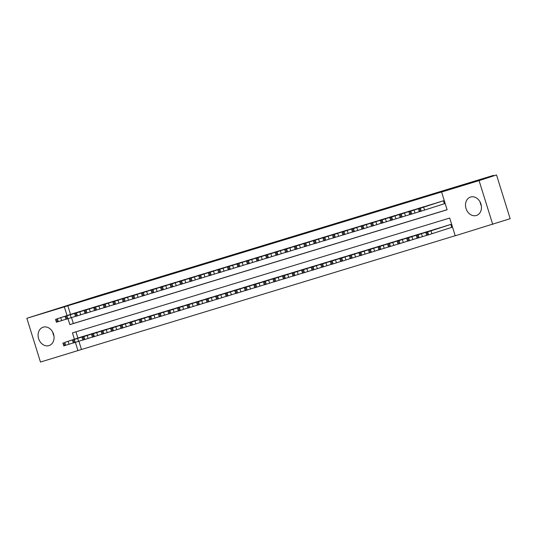 <?xml version="1.0" encoding="UTF-8"?>
<svg xmlns="http://www.w3.org/2000/svg" width="537" height="537" viewBox="0 0 537 537"><rect width="100%" height="100%" fill="white"/><g stroke="black" fill="none" stroke-linecap="round" stroke-linejoin="round"><path stroke-width="0.81" d="M43.208 327.167A9.659 7.787 72 0 1 53.512 334.054A9.659 7.787 72 0 1 49.062 345.58A9.659 7.787 72 0 1 48.954 345.613A9.659 7.787 72 0 1 38.651 338.726A9.659 7.787 72 0 1 43.101 327.201A9.659 7.787 72 0 1 43.208 327.167M470.607 197.045A9.659 7.787 72 0 1 480.91 203.932A9.659 7.787 72 0 1 476.46 215.458A9.659 7.787 72 0 1 476.353 215.491A9.659 7.787 72 0 1 466.049 208.604A9.659 7.787 72 0 1 470.499 197.079A9.659 7.787 72 0 1 470.607 197.045M78.892 341.277L81.456 349.506L40.476 362.052L26.85 318.293L96.163 296.35L493.476 175.384L469.063 183.312L496.524 174.948L510.15 218.707L455.222 235.783L449.697 218.042L72.441 332.9L74.401 339.196M81.456 349.506L455.201 235.716M480.132 202.066A9.659 7.787 -108 0 0 481.333 205.765M80.55 311.346L74.797 313.024M90.102 308.439L84.349 310.111M99.647 305.533L93.894 307.204M109.199 302.62L103.446 304.298M118.751 299.713L112.998 301.391M128.303 296.807L122.55 298.485M137.855 293.9L132.102 295.572M147.406 290.994L141.654 292.665M156.952 288.087L151.206 289.758M166.504 285.174L160.751 286.852M176.055 282.267L170.303 283.945M185.607 279.361L179.855 281.039M195.159 276.454L189.407 278.126M204.711 273.548L198.958 275.219M214.263 270.635L208.51 272.313M223.808 267.728L218.056 269.406M233.36 264.822L227.607 266.5M242.912 261.915L237.159 263.586M252.464 259.009L246.711 260.68M262.016 256.102L256.263 257.773M271.568 253.189L265.815 254.867M281.113 250.282L275.36 251.96M290.665 247.376L284.912 249.054M300.217 244.469L294.464 246.141M309.768 241.563L304.016 243.234M319.32 238.65L313.568 240.328M328.872 235.743L323.12 237.421M338.417 232.836L332.665 234.515M347.969 229.93L342.217 231.601M357.521 227.023L351.769 228.695M367.073 224.117L361.32 225.788M376.625 221.204L370.872 222.882M386.177 218.297L380.424 219.975M395.722 215.391L389.976 217.069M405.274 212.484L399.521 214.156M414.826 209.578L409.073 211.249M424.378 206.671L418.625 208.343M433.93 203.758L428.177 205.436M451.268 227.527L426.714 235.407L425.787 232.454L431.023 230.843L431.943 233.803M75.952 331.826L77.892 338.062M451.745 227.386L450.825 224.426L445.092 226.178M441.293 227.413L435.541 229.091M431.748 230.319L425.995 231.997M422.196 233.226L416.443 234.904M412.644 236.139L406.892 237.81M403.092 239.046L397.34 240.717M393.54 241.952L387.788 243.63M383.989 244.859L378.236 246.537M374.437 247.765L368.691 249.443M364.892 250.678L359.139 252.35M355.34 253.585L349.587 255.256M345.788 256.491L340.035 258.163M336.236 259.398L330.483 261.076M326.684 262.304L320.931 263.982M317.132 265.211L311.379 266.889M307.587 268.124L301.834 269.796M298.035 271.031L292.282 272.702M288.483 273.937L282.731 275.615M278.931 276.844L273.179 278.522M269.379 279.75L263.627 281.428M259.827 282.663L254.075 284.335M250.282 285.57L244.53 287.241M240.73 288.476L234.978 290.148M231.178 291.383L225.426 293.061M221.627 294.289L215.874 295.968M212.075 297.196L206.322 298.874M202.523 300.109L196.77 301.781M192.978 303.016L187.225 304.687M183.426 305.922L177.673 307.594M173.874 308.829L168.121 310.507M164.322 311.735L158.569 313.413M154.77 314.642L149.018 316.32M145.218 317.555L139.466 319.226M135.666 320.461L129.92 322.133M126.121 323.368L120.369 325.046M116.569 326.274L110.817 327.953M107.017 329.181L101.265 330.859M97.465 332.094L91.713 333.766M87.914 335.001L82.161 336.672M68.024 318.723L69.864 324.617L447.12 209.766L441.595 192.024L445.079 190.89L67.823 305.748L70.522 314.407M71.522 317.629L73.347 323.489L447.099 209.698M443.898 203.879L444.374 203.731L443.455 200.771L437.729 202.53M493.617 175.834L493.476 175.384M496.524 174.948L479.078 180.613L492.711 224.372M26.85 318.293L64.339 306.875L67.038 315.541M67.823 305.748L64.339 306.875M441.595 192.024L479.078 180.613M75.395 342.378L77.966 350.634M73.347 323.489L69.864 324.617M53.935 335.887A9.659 7.787 72 0 1 52.733 332.188M442.978 200.919L419.39 208.517L438.199 202.375M418.424 208.799L419.343 211.759L444.374 203.724M425.304 206.638L429.016 205.429L425.304 206.638M425.787 232.454L445.569 226.023M450.342 224.573L431.023 230.843M432.674 230.292L436.386 229.077L432.674 230.292M433.426 203.825L410.798 211.135L428.654 205.282M408.872 211.706L409.791 214.666L419.316 211.665M415.752 209.544L419.471 208.336L415.752 209.544M423.874 206.732L401.246 214.041L419.102 208.188M399.32 214.612L400.24 217.572L409.765 214.572M406.207 212.451L409.919 211.242L406.207 212.451M414.322 209.645L391.695 216.948L409.55 211.095M389.768 217.525L390.694 220.479L400.213 217.478M396.655 215.364L400.367 214.149L396.655 215.364M404.777 212.551L381.189 220.15L399.998 214.001M380.223 220.432L381.142 223.385L390.661 220.385M387.103 218.27L390.815 217.055L387.103 218.27M440.796 227.48L417.209 235.078L436.017 228.937M426.68 235.313L417.162 238.321L416.242 235.36M423.122 233.199L426.834 231.991L423.122 233.199M431.245 230.386L408.617 237.696L426.465 231.843M417.128 238.227L407.61 241.227L406.69 238.267M413.571 236.105L417.283 234.897L413.571 236.105M421.693 233.293L399.065 240.603L416.913 234.75M407.583 241.133L398.058 244.134L397.138 241.173M404.019 239.012L407.731 237.804L404.019 239.012M412.141 236.206L389.513 243.509L407.368 237.656M398.031 244.04L388.506 247.04L387.586 244.087M394.467 241.918L398.186 240.71L394.467 241.918M395.225 215.458L371.638 223.056L390.446 216.914M370.671 223.338L371.591 226.292L381.109 223.291M377.551 221.177L381.263 219.962L377.551 221.177M402.589 239.113L379.961 246.416L397.816 240.563M388.479 246.946L378.954 249.947L378.035 246.993M384.922 244.832L388.634 243.617L384.922 244.832M385.673 218.364L363.046 225.674L380.894 219.821M361.119 226.245L362.039 229.205L371.564 226.198M367.999 224.083L371.711 222.875L367.999 224.083M393.037 242.019L369.456 249.618L388.264 243.476M378.927 249.853L369.409 252.853L368.483 249.9M375.37 247.738L379.082 246.523L375.37 247.738M376.122 221.271L353.494 228.581L371.349 222.727M351.567 229.151L352.487 232.112L362.012 229.111M358.447 226.99L362.16 225.782L358.447 226.99M383.492 244.926L360.857 252.236L378.713 246.382M369.375 252.759L359.857 255.766L358.938 252.806M365.818 250.645L369.53 249.437L365.818 250.645M366.57 224.184L343.942 231.487L361.797 225.634M342.015 232.065L342.935 235.018L352.46 232.018M348.902 229.896L352.614 228.688L348.902 229.896M373.94 247.832L351.312 255.142L369.161 249.289M359.824 255.672L350.305 258.673L349.386 255.713M356.266 253.551L359.978 252.343L356.266 253.551M357.018 227.091L334.39 234.394L352.245 228.54M332.463 234.971L333.39 237.925L342.908 234.924M339.35 232.81L343.062 231.595L339.35 232.81M364.388 250.745L341.76 258.049L359.609 252.195M350.278 258.579L340.753 261.579L339.834 258.619M346.714 256.458L350.426 255.25L346.714 256.458M347.466 229.997L323.885 237.596L342.693 231.454M322.918 237.878L323.838 240.831L333.356 237.831M329.799 235.716L333.511 234.501L329.799 235.716M354.836 253.652L332.208 260.955L350.064 255.102M340.727 261.485L331.201 264.486L330.282 261.532M337.162 259.371L340.874 258.156L337.162 259.371M337.921 232.904L314.333 240.502L333.141 234.36M313.366 240.784L314.286 243.744L323.804 240.737M320.247 238.623L323.959 237.414L320.247 238.623M345.284 256.558L321.703 264.157L340.512 258.008M331.175 264.392L321.65 267.392L320.73 264.439M327.617 262.278L331.329 261.063L327.617 262.278M328.369 235.81L305.741 243.12L323.589 237.267M303.814 243.691L304.734 246.651L314.259 243.65M310.695 241.529L314.407 240.321L310.695 241.529M335.732 259.465L312.151 267.064L330.96 260.922M321.623 267.298L312.104 270.306L311.178 267.345M318.065 265.184L321.777 263.969L318.065 265.184M318.817 238.717L296.189 246.027L314.044 240.173M294.263 246.597L295.182 249.557L304.707 246.557M301.143 244.436L304.855 243.227L301.143 244.436M309.265 241.63L286.637 248.933L304.492 243.08M284.711 249.51L285.63 252.464L295.155 249.463M291.598 247.342L295.31 246.134L291.598 247.342M299.713 244.536L276.132 252.135L294.941 245.986M275.159 252.417L276.085 255.37L285.603 252.37M282.046 250.255L285.758 249.04L282.046 250.255M290.161 247.443L266.58 255.041L285.389 248.9M265.614 255.323L266.533 258.277L276.052 255.276M272.494 253.162L276.206 251.947L272.494 253.162M280.616 250.349L257.982 257.659L275.837 251.806M256.062 258.23L256.981 261.19L266.5 258.183M262.942 256.068L266.654 254.86L262.942 256.068M271.064 253.256L248.436 260.566L266.285 254.713M246.51 261.136L247.429 264.097L256.954 261.096M253.39 258.975L257.102 257.767L253.39 258.975M261.512 256.169L238.884 263.472L256.74 257.619M236.958 264.05L237.878 267.003L247.403 264.003M243.838 261.881L247.55 260.673L243.838 261.881M251.96 259.076L229.333 266.379L247.188 260.526M227.406 266.956L228.326 269.91L237.851 266.909M234.286 264.795L238.005 263.58L234.286 264.795M242.409 261.982L218.828 269.581L237.636 263.432M217.854 269.863L218.781 272.816L228.299 269.816M224.741 267.701L228.453 266.486L224.741 267.701M232.857 264.889L209.276 272.487L228.084 266.345M208.302 272.769L209.229 275.729L218.747 272.722M215.189 270.608L218.901 269.399L215.189 270.608M223.311 267.795L200.677 275.105L218.532 269.252M198.757 275.676L199.677 278.636L209.195 275.635M205.637 273.514L209.349 272.306L205.637 273.514M213.76 270.702L191.132 278.012L208.98 272.158M189.205 278.582L190.125 281.542L199.643 278.542M196.086 276.421L199.798 275.212L196.086 276.421M204.208 273.615L181.58 280.918L199.428 275.065M179.653 281.495L180.573 284.449L190.098 281.448M186.534 279.327L190.246 278.119L186.534 279.327M194.656 276.521L172.028 283.825L189.883 277.971M170.101 284.402L171.021 287.355L180.546 284.355M176.982 282.24L180.701 281.026L176.982 282.24M185.104 279.428L161.523 287.026L180.331 280.885M160.55 287.308L161.469 290.262L170.994 287.261M167.437 285.147L171.149 283.932L167.437 285.147M175.552 282.334L152.924 289.644L170.779 283.791M150.998 290.215L151.924 293.175L161.442 290.168M157.885 288.054L161.597 286.845L157.885 288.054M166.007 285.241L143.372 292.551L161.228 286.698M141.453 293.121L142.372 296.082L151.89 293.081M148.333 290.96L152.045 289.752L148.333 290.96M156.455 288.154L133.827 295.457L151.676 289.604M131.901 296.035L132.82 298.988L142.339 295.988M138.781 293.867L142.493 292.658L138.781 293.867M146.903 291.061L124.275 298.364L142.124 292.511M122.349 298.941L123.268 301.895L132.793 298.894M129.229 296.78L132.941 295.565L129.229 296.78M137.351 293.967L113.77 301.566L132.579 295.417M112.797 301.848L113.716 304.801L123.242 301.801M119.677 299.686L123.389 298.471L119.677 299.686M127.799 296.874L104.218 304.472L123.027 298.33M103.245 304.754L104.165 307.714L113.69 304.707M110.132 302.593L113.844 301.385L110.132 302.593M118.247 299.78L95.62 307.09L113.475 301.237M93.693 307.661L94.619 310.621L104.138 307.62M100.58 305.499L104.292 304.291L100.58 305.499M108.696 302.687L86.068 309.997L103.923 304.143M84.148 310.567L85.068 313.527L94.586 310.527M91.028 308.406L94.74 307.198L91.028 308.406M99.15 305.6L76.523 312.903L94.371 307.05M74.596 313.48L75.516 316.434L85.034 313.433M81.476 311.312L85.188 310.104L81.476 311.312M89.598 308.507L66.971 315.81L84.819 309.956M65.044 316.387L65.964 319.34L75.489 316.34M71.924 314.226L75.636 313.011L71.924 314.226M80.047 311.413L56.466 319.012L75.274 312.87M55.492 319.293L56.412 322.247L65.937 319.247M62.373 317.132L66.085 315.917L62.373 317.132M326.181 262.371L303.553 269.681L321.408 263.828M312.071 270.212L302.553 273.212L301.633 270.252M308.513 268.091L312.225 266.882L308.513 268.091M316.635 265.278L294.007 272.588L311.856 266.735M302.519 273.118L293.001 276.119L292.081 273.158M298.961 270.997L302.673 269.789L298.961 270.997M307.083 268.191L284.456 275.494L302.304 269.641M292.974 276.025L283.449 279.025L282.529 276.072M289.409 273.904L293.121 272.695L289.409 273.904M297.532 271.098L274.904 278.401L292.759 272.548M283.422 278.931L273.897 281.932L272.977 278.978M279.858 276.817L283.57 275.602L279.858 276.817M287.98 274.004L264.399 281.603L283.207 275.461M273.87 281.838L264.345 284.838L263.425 281.885M270.312 279.723L274.024 278.508L270.312 279.723M278.428 276.911L254.847 284.509L273.655 278.367M264.318 284.744L254.8 287.751L253.873 284.791M260.76 282.63L264.473 281.422L260.76 282.63M268.876 279.817L246.248 287.127L264.103 281.274M254.766 287.657L245.248 290.658L244.328 287.698M251.209 285.536L254.921 284.328L251.209 285.536M259.331 282.724L236.703 290.034L254.551 284.18M245.214 290.564L235.696 293.564L234.776 290.604M241.657 288.443L245.369 287.235L241.657 288.443M249.779 285.637L227.151 292.94L245 287.087M235.669 293.471L226.144 296.471L225.225 293.517M232.105 291.356L235.817 290.141L232.105 291.356M240.227 288.544L216.646 296.142L235.454 289.993M226.117 296.377L216.592 299.377L215.673 296.424M222.553 294.263L226.265 293.048L222.553 294.263M230.675 291.45L207.094 299.049L225.902 292.907M216.565 299.284L207.04 302.284L206.121 299.331M213.001 297.169L216.72 295.954L213.001 297.169M221.123 294.357L198.495 301.666L216.351 295.813M207.013 302.19L197.495 305.197L196.569 302.237M203.456 300.076L207.168 298.867L203.456 300.076M211.571 297.263L188.943 304.573L206.799 298.72M197.462 305.103L187.943 308.104L187.017 305.144M193.904 302.982L197.616 301.774L193.904 302.982M202.026 300.176L179.392 307.479L197.247 301.626M187.91 308.01L178.391 311.01L177.472 308.057M184.352 305.889L188.064 304.68L184.352 305.889M192.474 303.083L169.846 310.386L187.695 304.533M178.358 310.916L168.84 313.917L167.92 310.963M174.8 308.802L178.512 307.587L174.8 308.802M182.922 305.989L159.341 313.588L178.143 307.446M168.813 313.823L159.288 316.823L158.368 313.87M165.248 311.708L168.96 310.493L165.248 311.708M173.37 308.896L149.789 316.494L168.598 310.352M159.261 316.729L149.736 319.737L148.816 316.776M155.696 314.615L159.415 313.407L155.696 314.615M163.819 311.802L141.191 319.112L159.046 313.259M149.709 319.643L140.184 322.643L139.264 319.683M146.151 317.521L149.863 316.313L146.151 317.521M154.267 314.709L131.639 322.019L149.494 316.165M140.157 322.549L130.639 325.55L129.712 322.589M136.599 320.428L140.311 319.22L136.599 320.428M144.721 317.622L122.087 324.925L139.942 319.072M130.605 325.456L121.087 328.456L120.167 325.503M127.047 323.334L130.76 322.126L127.047 323.334M135.17 320.529L111.582 328.127L130.39 321.978M121.053 328.362L111.535 331.363L110.615 328.409M117.496 326.248L121.208 325.033L117.496 326.248M125.618 323.435L102.03 331.034L120.838 324.892M111.508 331.269L101.983 334.269L101.063 331.316M107.944 329.154L111.656 327.939L107.944 329.154M116.066 326.342L93.438 333.652L111.293 327.798M101.956 334.175L92.431 337.182L91.512 334.222M98.392 332.061L102.104 330.852L98.392 332.061M106.514 329.248L83.886 336.558L101.741 330.705M92.404 337.088L82.879 340.089L81.96 337.129M88.847 334.967L92.559 333.759L88.847 334.967M96.962 332.161L74.334 339.465L92.189 333.611M82.852 339.995L73.334 342.995L72.408 340.042M79.295 337.874L83.007 336.665L79.295 337.874M87.41 335.068L64.782 342.371L82.638 336.518M73.3 342.901L63.782 345.902L62.863 342.948M69.743 340.787L73.455 339.572L69.743 340.787M424.572 210.148L423.653 207.188M421.27 211.182L420.35 208.222M420.317 211.471L419.39 208.517M426.761 232.172L427.68 235.125M427.714 231.877L428.633 234.837M415.027 213.055L414.101 210.101M411.718 214.088L410.798 211.135M410.765 214.377L409.845 211.424M405.475 215.961L404.556 213.008M402.166 216.995L401.246 214.041M401.213 217.29L400.293 214.33M395.923 218.868L395.004 215.914M392.614 219.908L391.695 216.948M391.661 220.197L390.741 217.237M386.372 221.781L385.452 218.821M383.069 222.815L382.143 219.855M382.109 223.103L381.189 220.15M421.471 233.749L422.391 236.71M417.209 235.078L418.128 238.032M418.162 234.783L419.088 237.743M411.919 236.663L412.839 239.616M407.657 237.985L408.583 240.938M408.617 237.696L409.536 240.65M402.367 239.569L403.287 242.523M398.112 240.891L399.031 243.852M399.065 240.603L399.984 243.556M392.816 242.476L393.742 245.429M388.56 243.798L389.479 246.758M389.513 243.509L390.433 246.463M376.82 224.688L375.9 221.727M373.517 225.721L372.597 222.761M372.557 226.01L371.638 223.056M383.27 245.382L384.19 248.342M379.008 246.705L379.928 249.665M379.961 246.416L380.881 249.376M367.268 227.594L366.348 224.634M363.965 228.628L363.046 225.674M363.012 228.916L362.086 225.963M373.718 248.289L374.638 251.249M369.456 249.618L370.376 252.571M370.409 249.322L371.329 252.283M357.723 230.501L356.796 227.547M354.413 231.534L353.494 228.581M353.46 231.83L352.541 228.869M364.167 251.195L365.086 254.155M359.904 252.524L360.824 255.478M360.857 252.236L361.784 255.189M348.171 233.407L347.244 230.454M344.861 234.441L343.942 231.487M343.908 234.736L342.989 231.776M354.615 254.108L355.534 257.062M350.352 255.431L351.272 258.384M351.312 255.142L352.232 258.096M338.619 236.314L337.699 233.36M335.31 237.354L334.39 234.394M334.356 237.643L333.437 234.682M345.063 257.015L345.982 259.968M340.8 258.337L341.727 261.297M341.76 258.049L342.68 261.002M329.067 239.227L328.147 236.267M325.764 240.261L324.838 237.3M324.804 240.549L323.885 237.596M335.511 259.921L336.437 262.875M331.255 261.244L332.175 264.204M332.208 260.955L333.128 263.915M319.515 242.133L318.595 239.173M316.212 243.167L315.293 240.207M315.253 243.456L314.333 240.502M325.959 262.828L326.885 265.788M321.703 264.157L322.623 267.111M322.656 263.862L323.576 266.822M309.963 245.04L309.043 242.086M306.661 246.074L305.741 243.12M305.707 246.362L304.781 243.409M316.414 265.734L317.333 268.695M312.151 267.064L313.071 270.017M313.105 266.768L314.024 269.728M300.411 247.946L299.492 244.993M297.109 248.98L296.189 246.027M296.156 249.275L295.236 246.315M290.866 250.853L289.94 247.899M287.557 251.887L286.637 248.933M286.604 252.182L285.684 249.222M281.314 253.766L280.395 250.806M278.005 254.8L277.085 251.84M277.052 255.088L276.132 252.135M271.762 256.673L270.843 253.712M268.46 257.706L267.533 254.746M267.5 257.995L266.58 255.041M262.21 259.579L261.291 256.619M258.908 260.613L257.982 257.659M257.948 260.901L257.028 257.948M252.659 262.486L251.739 259.532M249.356 263.519L248.436 260.566M248.403 263.815L247.476 260.854M243.107 265.392L242.187 262.439M239.804 266.426L238.884 263.472M238.851 266.721L237.931 263.761M233.561 268.299L232.635 265.345M230.252 269.339L229.333 266.379M229.299 269.628L228.379 266.667M224.01 271.212L223.09 268.252M220.7 272.246L219.781 269.285M219.747 272.534L218.828 269.581M214.458 274.118L213.538 271.158M211.148 275.152L210.229 272.192M210.195 275.441L209.276 272.487M204.906 277.025L203.986 274.071M201.603 278.059L200.677 275.105M200.643 278.347L199.724 275.394M195.354 279.931L194.434 276.978M192.051 280.965L191.132 278.012M191.098 281.26L190.172 278.3M185.802 282.838L184.882 279.884M182.499 283.872L181.58 280.918M181.546 284.167L180.62 281.207M176.257 285.751L175.331 282.791M172.948 286.785L172.028 283.825M171.994 287.073L171.075 284.113M166.705 288.658L165.785 285.697M163.396 289.691L162.476 286.731M162.442 289.98L161.523 287.026M157.153 291.564L156.233 288.604M153.844 292.598L152.924 289.644M152.891 292.887L151.971 289.933M147.601 294.471L146.682 291.517M144.299 295.504L143.372 292.551M143.339 295.793L142.419 292.84M138.049 297.377L137.13 294.424M134.747 298.411L133.827 295.457M133.787 298.706L132.867 295.746M128.497 300.284L127.578 297.33M125.195 301.324L124.275 298.364M124.242 301.613L123.315 298.653M118.952 303.197L118.026 300.237M115.643 304.231L114.723 301.27M114.69 304.519L113.77 301.566M109.4 306.103L108.474 303.143M106.091 307.137L105.171 304.177M105.138 307.426L104.218 304.472M99.848 309.01L98.929 306.056M96.539 310.044L95.62 307.09M95.586 310.332L94.666 307.379M90.297 311.916L89.377 308.963M86.994 312.95L86.068 309.997M86.034 313.246L85.115 310.285M80.745 314.823L79.825 311.869M77.442 315.857L76.523 312.903M76.482 316.152L75.563 313.192M71.193 317.736L70.273 314.776M67.89 318.77L66.971 315.81M66.937 319.059L66.011 316.098M61.641 320.643L60.721 317.682M58.338 321.676L57.419 318.716M57.385 321.965L56.466 319.012M306.862 268.648L307.782 271.601M302.6 269.97L303.519 272.924M303.553 269.681L304.479 272.635M297.31 271.554L298.23 274.508M293.048 272.877L293.967 275.837M294.007 272.588L294.927 275.541M287.758 274.461L288.678 277.414M283.496 275.783L284.422 278.743M284.456 275.494L285.375 278.448M278.206 277.367L279.126 280.327M273.951 278.69L274.87 281.65M274.904 278.401L275.823 281.361M268.654 280.274L269.581 283.234M264.399 281.603L265.318 284.556M265.352 281.307L266.271 284.268M259.109 283.18L260.029 286.14M254.847 284.509L255.766 287.463M255.8 284.214L256.72 287.174M249.557 286.093L250.477 289.047M245.295 287.416L246.215 290.369M246.248 287.127L247.174 290.081M240.005 289L240.925 291.953M235.743 290.322L236.663 293.283M236.703 290.034L237.623 292.987M230.454 291.906L231.373 294.86M226.191 293.229L227.117 296.189M227.151 292.94L228.071 295.9M220.902 294.813L221.821 297.773M216.646 296.142L217.566 299.096M217.599 295.847L218.519 298.807M211.35 297.72L212.276 300.68M207.094 299.049L208.014 302.002M208.047 298.753L208.967 301.713M201.805 300.626L202.724 303.586M197.542 301.955L198.462 304.909M198.495 301.666L199.415 304.62M192.253 303.539L193.172 306.493M187.99 304.862L188.91 307.822M188.943 304.573L189.863 307.526M182.701 306.446L183.62 309.399M178.438 307.768L179.358 310.728M179.392 307.479L180.318 310.433M173.149 309.352L174.069 312.306M168.887 310.675L169.813 313.635M169.846 310.386L170.766 313.346M163.597 312.259L164.517 315.219M159.341 313.588L160.261 316.541M160.294 313.293L161.214 316.253M154.045 315.165L154.971 318.126M149.789 316.494L150.709 319.448M150.743 316.199L151.662 319.159M144.5 318.079L145.42 321.032M140.238 319.401L141.157 322.354M141.191 319.112L142.11 322.066M134.948 320.985L135.868 323.939M130.686 322.307L131.605 325.268M131.639 322.019L132.558 324.972M125.396 323.892L126.316 326.845M121.134 325.214L122.053 328.174M122.087 324.925L123.013 327.879M115.844 326.798L116.764 329.758M111.582 328.127L112.501 331.081M112.542 327.832L113.461 330.792M106.292 329.705L107.212 332.665M102.03 331.034L102.956 333.987M102.99 330.738L103.91 333.699M96.741 332.611L97.667 335.571M92.485 333.94L93.404 336.894M93.438 333.652L94.358 336.605M87.189 335.524L88.115 338.478M82.933 336.847L83.853 339.807M83.886 336.558L84.806 339.512M77.643 338.431L78.563 341.384M73.381 339.753L74.301 342.713M74.334 339.465L75.254 342.418M68.092 341.337L69.011 344.291M63.829 342.66L64.749 345.62M64.782 342.371L65.709 345.331"/></g></svg>
